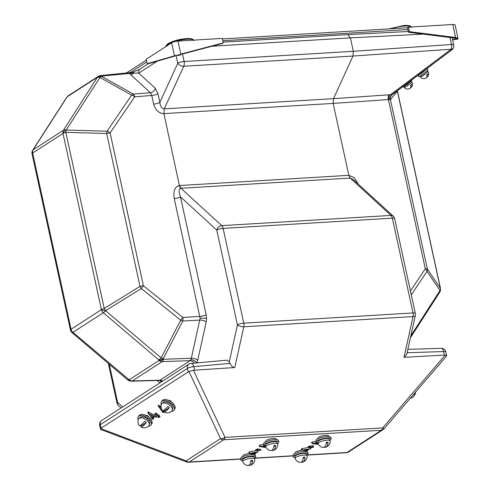 <?xml version="1.0" encoding="UTF-8"?>
<svg xmlns="http://www.w3.org/2000/svg" width="490" height="490" viewBox="0 0 490 490"><rect width="100%" height="100%" fill="white"/><g stroke="black" fill="none" stroke-linecap="round" stroke-linejoin="round"><path stroke-width="0.73" d="M427.078 68.747L418.043 75.638L418.962 76.808M182.464 54.004L184.105 61.507L353.333 51.297L352.984 56.05L333.5 98.662L388.76 94.821A4.747 2.609 -94 0 0 388.405 99.574L333.145 103.408L348.825 175.322L354.08 177.558L358.453 184.289M388.76 94.821L392.11 94.601A4.747 4.643 -100.6 0 0 390.432 99.635L388.405 99.574L425.289 268.747A4.747 2.664 33.7 0 1 427.011 271.301L411.294 294.858M159.268 380.436A4.747 4.012 -82.1 0 1 159.513 380.461L158.95 380.43L159.899 380.203L190.163 360.652L190.978 359.74L200.147 318.273L174.244 198.579A4.747 1.145 167.7 0 0 180.467 196.857L206.168 314.715L206.566 318.384L206.204 321.948L197.752 360.175L196.68 363.09M393.25 216.157A4.747 3.546 132.5 0 0 390.983 215.422A4.747 2.493 86.5 0 1 392.349 218.166A4.747 1.145 167.7 0 1 394.683 218.65A4.747 4.747 0 0 0 393.25 216.157L353.327 179.597L350.197 178.066L180.81 188.289C178.654 189.018 178.538 191.872 180.467 196.857L216.782 230.11A4.747 3.546 132.5 0 1 221.75 225.633A4.747 2.493 86.5 0 1 223.115 228.383L243.781 323.167L413.015 312.957L392.349 218.166L223.115 228.383A4.747 1.145 167.7 0 0 216.782 230.11L237.448 324.895A4.747 1.923 12.5 0 0 243.8 326.781L234.79 367.537L193.409 370.238L225.032 437.405L382.715 427.893L445.312 355.036L404.023 357.326L406.731 354.423L415.342 315.468A4.747 4.747 0 0 0 415.349 313.435A4.747 1.145 167.7 0 0 413.015 312.957A4.747 2.493 -93.5 0 1 413.033 316.571A4.747 1.923 12.5 0 0 415.342 315.468M206.204 321.948A4.747 1.923 -167.5 0 0 199.957 320.056L182.813 321.036A4.747 1.109 -152.5 0 1 180.718 320.203A4.747 0.925 -51.2 0 0 182.794 317.416L199.938 316.442A4.747 1.145 167.7 0 0 206.168 314.715M194.328 363.115A4.747 3.871 -122.9 0 0 190.163 360.652L162.135 361.626A4.747 2.419 -92 0 0 163.476 359.256L191.504 358.282A4.747 1.923 -167.5 0 1 197.752 360.175M128.919 380.595A4.747 1.39 -68.7 0 1 128.49 379.53A4.747 0.949 -49.7 0 1 127.572 379.793A4.747 4.747 0 0 0 128.919 380.595L129.617 380.871A4.747 4.747 0 0 0 131.467 381.189A4.747 2.505 -91.6 0 0 132.214 380.951L159.899 380.203A4.747 3.871 -122.9 0 1 162.631 381.116M158.435 417.37L159.036 417.37A1.991 1.078 -147.3 0 0 159.709 416.047A1.991 1.078 -147.3 0 0 157.413 414.558L156.861 413.566A0.668 0.361 -147.3 0 0 156.359 413.144A0.668 0.361 -147.3 0 0 155.826 413.107L154.816 413.762L155.012 414.656L156.022 414.007L156.892 415.563A1.317 0.717 32.7 0 1 157.235 415.496A1.317 0.717 32.7 0 1 158.932 416.586A1.317 0.717 32.7 0 1 158.815 417.266A1.317 0.717 32.7 0 1 158.068 417.315L158.062 417.315A1.329 0.723 -147.3 0 0 158.435 417.37A1.329 0.723 -147.3 0 0 158.717 416.255A1.329 0.723 -147.3 0 0 156.898 415.557L157.553 415.538M158.711 416.255A0.655 0.355 32.7 0 1 158.252 416.402A0.668 0.361 -147.3 0 0 157.866 416.42A0.668 0.361 -147.3 0 0 157.811 416.77A0.668 0.361 -147.3 0 0 158 417.015M317.281 442.593L312.191 443.634L317.275 444.259L317.943 444.063L317.881 443.511M255.161 453.85L254.512 453.771L258.083 451.817L249.484 453.464L254.567 454.089L255.235 453.893L255.174 453.348M255.866 450.904L257.513 450.218L260.649 450.451L257.777 449.936L255.866 450.904L255.425 450.016L256.711 449.189L257.152 450.071M260.698 449.538L257.814 448.95L256.711 449.189M308.388 447.652L312.191 447.584A1.703 0.41 167.7 0 0 313.214 447.174A1.703 0.41 167.7 0 0 313.435 446.929A1.703 0.41 167.7 0 0 312.216 446.764A1.703 0.41 167.7 0 0 310.323 447.352A1.703 0.41 167.7 0 0 310.207 447.437L309.214 447.493L309.999 446.966L308.388 447.652L308.192 446.941M309.894 446.494L310.207 447.437M313.435 446.929L313.52 445.974A1.991 0.484 167.7 0 0 312.24 445.765A1.991 0.484 167.7 0 0 310.054 446.366M431.849 64.845L429.62 66.517M430.336 65.979L431.133 65.384M333.5 98.662L333.145 103.415L163.911 113.625C158.895 113.325 155.471 110.152 153.64 104.101L151.753 95.452L150.387 92.708L130.603 74.584L129.685 73.469L130.505 72.949M31.966 152.261A4.747 1.28 6.5 0 0 32.652 153.045L32.646 153.064A4.747 1.28 6.5 0 1 31.966 152.286A4.747 1.28 6.5 0 1 31.966 152.274A4.747 4.747 0 0 1 32.689 150.234A4.747 2.573 32.7 0 1 33.136 149.793L63.486 130.187L97.363 77.304A4.747 4.306 14.1 0 1 101.736 76.085L129.685 73.469A4.747 4.073 151.8 0 0 132.361 72.875L132.294 72.355L100.462 75.589A4.747 2.481 84.7 0 1 101.736 76.085L101.657 76.403A4.747 2.64 119.2 0 0 99.972 77.457L66.175 130.022A4.747 1.262 91.7 0 0 65.819 132.331L104.229 308.492A4.747 0.6 58.2 0 0 105.571 310.678L161.112 357.872A4.747 1.109 27.5 0 0 163.207 358.704L163.476 359.256A4.747 2.965 -26.1 0 1 159.103 360.475L158.834 359.923A4.747 2.965 -26.1 0 0 163.207 358.704L182.813 321.036A4.747 2.377 -93.3 0 0 182.794 317.416L143.417 285.756A4.747 0.925 -51.2 0 1 141.34 288.536A4.747 0.6 -121.8 0 1 139.999 286.356L106.679 133.513A4.747 1.262 -88.3 0 1 107.041 131.216A4.747 2.517 34.3 0 1 110.097 132.913L143.417 285.756A4.747 1.145 -12.3 0 0 139.999 286.356L104.229 308.492A4.747 1.145 -12.3 0 0 101.418 309.619A4.747 1.28 6.5 0 0 105.571 310.678A4.747 0.949 -49.7 0 1 103.292 312.749L72.943 332.355L129.189 379.799L159.103 360.475A4.747 3.871 -122.9 0 0 162.135 361.626L132.214 380.951A4.747 3.871 57.1 0 1 129.189 379.799A4.747 1.39 -68.7 0 0 129.617 380.871M130.603 74.584A4.747 3.546 132.5 0 0 133.617 73.182L132.361 72.875M71.295 331.834A4.747 3.161 -36.9 0 1 71.056 329.231A4.747 1.145 -12.3 0 0 70.45 329.997A4.747 4.747 0 0 0 71.295 331.834A4.747 3.161 -36.9 0 0 71.301 331.846A4.747 3.161 -36.9 0 1 71.068 329.243L101.418 309.643A4.747 3.871 -122.9 0 0 103.292 312.749L158.834 359.923A4.747 0.949 -49.7 0 0 161.112 357.872L180.718 320.203L141.34 288.536L105.571 310.678A4.747 1.28 6.5 0 1 101.418 309.643L63.008 133.452A4.747 3.161 -36.9 0 1 66.181 130.034L107.041 131.216L131.645 95.14A4.747 2.517 34.3 0 1 134.701 96.836L110.097 132.913A4.747 1.145 -12.3 0 0 106.679 133.513L65.819 132.331A4.747 1.145 -12.3 0 0 63.008 133.452L62.996 133.439A4.747 3.161 -36.9 0 1 66.175 130.022A4.747 2.573 32.7 0 0 63.486 130.187A4.747 3.871 -122.9 0 0 62.996 133.439L32.652 153.045A4.747 3.871 57.1 0 1 33.136 149.793L66.934 97.228A4.747 2.573 32.7 0 0 66.487 97.669L32.689 150.234M68.41 95.654L98.331 76.324A4.747 3.871 -122.9 0 0 97.363 77.304L67.442 96.628A4.747 3.871 57.1 0 1 68.41 95.654A4.747 4.747 0 0 0 67.375 96.561L66.867 97.155A4.747 4.747 0 0 0 66.487 97.669M71.307 331.853A4.747 4.747 0 0 0 72.03 332.618A4.747 0.949 -49.7 0 0 72.943 332.355A4.747 3.871 57.1 0 1 71.068 329.243L32.646 153.064A4.747 1.145 -12.3 0 0 32.04 153.835A4.747 4.747 0 0 1 31.966 152.286M157.266 61.164L138.744 73.126L133.617 73.182A4.747 1.721 72.1 0 1 134.352 71.485C138.639 69.935 138.021 70.107 140.201 68.9L140.201 68.9A4.747 3.871 57.1 0 0 138.744 73.126L155.25 88.237A4.747 3.546 132.5 0 1 150.387 92.708L133.329 94.092A4.747 2.64 -60.8 0 0 131.645 95.14L99.972 77.457A4.747 2.573 32.7 0 0 97.283 77.622A4.747 4.306 14.1 0 1 101.657 76.403L133.329 94.092A4.747 2.401 85.4 0 1 134.701 96.836L151.753 95.452A4.747 1.145 167.7 0 0 157.982 93.725L159.869 102.379C160.297 106.532 161.761 108.694 164.266 108.866L333.5 98.655M307.052 454.904L346.963 452.497L381.373 430.263A4.747 3.871 57.1 0 0 382.966 429.748A4.747 4.747 0 0 0 383.995 428.86L446.721 355.844L445.918 352.053A4.747 4.747 0 0 0 441.141 348.323L441.141 348.323A4.747 2.462 88.2 0 1 443.591 351.575L407.11 352.702M310.048 447.444L309.888 447.058M309.956 446.929L310.084 446.01L307.947 446.77M312.161 447.388L312.099 446.978M257.458 449.961L257.342 449.446L257.795 449.514M257.777 449.936L257.814 448.95M254.016 453.709L256.135 452.344L250.623 453.299L254.016 453.709L253.802 452.748M258.083 451.817L257.844 450.353L257.109 450.475M255.774 450.708L249.582 451.78L248.853 452.252L249.68 452.35M249.827 453.244L249.582 451.78M249.484 453.464L248.853 452.252M265.439 445.851L260.943 446.623L264.343 447.039L264.128 446.078M264.343 447.039L265.978 445.986M263.798 444.436L259.908 445.104L259.179 445.582L260.006 445.68M264.9 445.753L260.147 446.574L259.908 445.104M260.147 446.574L264.894 447.419L265.703 446.543M259.81 446.794L259.179 445.582M306.403 450.549L308.522 449.183L303.004 450.139L306.403 450.549L306.183 449.587M309.962 447.235L309.496 447.315M308.32 447.517L301.963 448.62L301.234 449.091L302.061 449.189M302.207 450.083L306.948 450.929L309.319 449.042L310.789 448.687L302.207 450.083L301.963 448.62M301.865 450.304L301.234 449.091M317.82 442.691L313.331 443.462L316.724 443.879L316.509 442.917M316.724 443.879L318.365 442.825M316.179 441.276L312.289 441.943L311.56 442.421L312.387 442.519M312.534 443.413L312.289 441.943M317.869 444.02L317.22 443.94L318.084 443.383M312.191 443.634L311.56 442.421M161.137 407.778L158.913 406.596L162.227 411.239L162.392 410.547M160.757 407.576L161.241 408.256M161.039 406.492L159.054 405.438A0.815 0.441 -147.3 0 0 158.362 405.334A0.815 0.441 -147.3 0 0 158.239 405.781A0.815 0.441 -147.3 0 0 158.319 405.916L158.484 406.296M161.1 407.57L158.49 406.326L162.79 412.36L162.392 411.471L163.574 410.706M162.392 411.471L163.911 410.957M162.227 411.239L163.084 410.687M148.635 412.17L148.133 413.18L151.741 418.246L154.411 416.518L155.581 417.143L156.09 416.132L148.635 412.17A0.815 0.441 -147.3 0 0 147.943 412.059A0.815 0.441 -147.3 0 0 147.821 412.507A0.815 0.441 -147.3 0 0 147.9 412.641L148.133 413.18L154.411 416.518M152.182 418.65A0.815 0.441 -147.3 0 0 153.192 419.189A0.815 0.441 -147.3 0 0 153.382 418.576L152.415 419.189L151.741 418.246L152.984 418.019L154.901 416.782M153.382 418.576L152.984 418.019M150.399 414.387L152.096 416.77L153.352 415.955M151.741 418.246L152.096 416.77M383.995 428.86L382.715 427.893A4.747 2.493 -93.5 0 1 381.373 430.263L223.691 439.775A4.747 3.871 57.1 0 1 220.555 438.63A4.747 3.014 -25.2 0 0 225.032 437.405A4.747 2.493 -93.5 0 1 223.691 439.775L189.275 462.009A4.747 3.871 -122.9 0 1 186.139 460.863L220.555 438.63L188.926 371.463L193.409 370.238M188.926 371.463L100.609 428.517L186.139 460.863A4.747 1.458 -69.3 0 0 186.617 461.948A4.747 4.747 0 0 0 188.583 462.248A4.747 2.493 -93.5 0 0 189.275 462.009L240.657 458.91M156.022 414.007L156.892 415.563L157.413 414.558M154.816 413.762A0.668 0.361 -147.3 0 0 154.76 414.105A0.668 0.361 -147.3 0 0 155.201 414.54M155.434 414.632A0.668 0.361 -147.3 0 0 155.618 414.656A0.668 0.361 -147.3 0 0 155.814 414.607L156.218 414.35M156.665 415.055A0.668 0.361 -147.3 0 0 156.965 415.373M157.18 415.489A0.668 0.361 -147.3 0 0 157.621 415.551M165.963 399.607L170.551 400.734L174.256 404.936M142.915 414.497L147.502 415.624L151.208 419.832M155.691 416.929L155.82 417.002A0.815 0.441 -147.3 0 0 156.671 416.947A0.815 0.441 -147.3 0 0 156.09 416.132M162.931 412.237A0.815 0.441 -147.3 0 0 163.77 412.421A0.815 0.441 -147.3 0 0 163.801 411.845L163.403 411.288M186.617 461.948L100.799 429.491L100.609 428.517M188.16 371.702L187.437 368.382A4.747 1.145 -12.3 0 1 193.771 366.649A4.747 2.524 -95.2 0 0 191.039 363.415L191.039 363.415A4.747 4.747 0 0 0 188.889 364.156A4.747 3.871 -122.9 0 0 187.437 368.382L100.309 424.671L101.032 427.984M257.642 450.794L258.518 450.365M258.163 450.316L257.844 450.353M252.877 454.542A5.696 1.378 167.7 0 0 253.165 453.918M249.447 453.458A5.696 1.378 167.7 0 0 242.777 455.455M275.925 439.653A5.696 1.378 167.7 0 0 272.961 438.519A5.696 1.378 167.7 0 0 265.825 440.565M305.258 451.382A5.696 1.378 167.7 0 0 305.546 450.757M301.828 450.298A5.696 1.378 167.7 0 0 295.158 452.295M328.306 436.492A5.696 1.378 167.7 0 0 325.348 435.359A5.696 1.378 167.7 0 0 318.206 437.405M256.962 449.691L257.342 449.446M116.988 403.092A4.747 4.747 0 0 0 118.415 405.585A4.747 3.546 -47.5 0 1 117.594 402.327A4.747 1.145 167.7 0 0 116.988 403.092L108.345 363.464M191.039 363.415L227.176 360.156L229.277 361.847L237.448 324.895A4.747 1.145 167.7 0 1 243.781 323.167A4.747 2.493 86.5 0 1 243.8 326.781L413.033 316.571L404.023 357.326M234.79 367.537C232.879 367.476 231.286 366.091 230 363.384L229.277 361.847M446.531 355.918L445.312 355.036M350.191 178.072L390.983 215.422L221.75 225.633L180.963 188.282L179.591 185.532L348.825 175.322L350.197 178.066M439.996 290.472A4.747 3.871 -122.9 0 1 439.996 290.497A4.747 2.573 32.7 0 1 439.842 292.028A4.747 4.747 0 0 0 440.565 290A4.747 1.28 6.5 0 0 440.302 289.504M410.834 335.852L439.983 290.497A4.747 1.28 6.5 0 0 440.565 290A4.747 1.28 6.5 0 0 440.302 289.48M410.455 290.987L425.289 268.747A4.747 1.145 -12.3 0 1 427.36 269.016L440.332 288.212A4.747 3.975 -34.1 0 1 439.983 290.497A4.747 1.28 6.5 0 0 440.571 289.976L440.571 289.976M397.464 91.079L397.39 90.668M397.286 90.748A4.747 4.6 -139.4 0 0 397.457 91.575L440.332 288.212A4.747 1.145 -12.3 0 1 440.492 288.426L397.464 91.097L390.432 99.635L427.36 269.016A4.747 3.975 145.9 0 1 427.011 271.301L439.983 290.497M440.492 288.426A4.747 1.145 -12.3 0 1 440.369 288.788M160.144 380.675L160.157 380.687A4.747 3.546 -47.5 0 1 160.989 382.176M223.097 42.146L347.79 34.619L350.405 37.865L353.333 51.297L451.486 44.474A4.747 2.609 86 0 1 451.137 49.227L352.984 56.05L183.75 66.26L164.266 108.866L163.911 113.625L179.395 185.551C174.814 186.757 173.093 191.1 174.244 198.579M392.11 94.601L451.878 49.827M392.172 94.576A4.747 4.6 -139.4 0 0 391.559 95.164L391.559 95.164A4.747 4.6 -139.4 0 0 390.683 99.476M453.385 47.971A4.747 2.873 -155.4 0 1 453.373 47.989A4.747 2.873 -155.4 0 1 451.112 49.276L390.279 94.87A4.747 3.191 -81.5 0 0 389.17 99.629M449.967 37.51L451.486 44.474A4.747 1.145 -12.3 0 1 453.716 44.964A4.747 4.747 0 0 1 453.391 47.947A4.747 2.873 -155.4 0 1 451.137 49.227L451.112 49.276A4.747 0.527 -126.8 0 0 451.903 49.815A4.747 4.747 0 0 0 453.373 47.989M153.64 104.101A4.747 1.145 167.7 0 0 159.869 102.379L177.766 63.241A4.747 1.145 -12.3 0 1 184.105 61.507A4.747 2.493 86.5 0 1 183.75 66.26A4.747 2.873 -155.4 0 1 177.766 63.241L176.057 55.401M131.816 72.722L133.978 71.779M451.921 49.79A4.747 0.527 -126.8 0 1 451.903 49.815L391.559 95.164M407.913 29.572L222.791 40.737M146.847 61.82L129.776 72.845M146.455 60.019L126.065 73.194M452.582 39.757L455.712 38.851L455.816 39.341L457.427 39.243A4.747 1.145 167.7 0 0 458.034 38.471A4.747 1.145 167.7 0 0 457.88 38.257L456.086 38.747L454.677 38.104L408.501 32.267L407.521 27.771L222.399 38.937M454.677 38.104L455.602 37.51L452.76 24.5A4.747 1.145 -12.3 0 1 455.094 24.978L458.034 38.471M457.88 38.257L455.602 37.51L409.42 31.672L408.44 27.177L407.521 27.771M455.816 39.341A2.848 0.686 167.7 0 0 456.184 38.875A2.848 0.686 167.7 0 0 456.086 38.747M452.656 40.107L455.786 39.2M408.501 32.267L409.42 31.672M408.44 27.177L452.76 24.5M180.902 54.574A4.747 1.145 167.7 0 0 177.38 55.18L177.864 55.535A2.848 0.686 167.7 0 1 179.983 55.168L180.902 54.574L180.798 54.09L223.262 42.906L222.344 43.5L180.871 54.421M176.075 55.725L174.464 55.823L147.251 63.688L148.862 63.596L176.075 55.725L176.008 55.413M147.251 63.688L146.271 59.192L171.629 42.814A4.747 1.145 -12.3 0 1 177.962 41.08L222.282 38.404L223.262 42.906M177.38 55.18L174.464 55.823L171.629 42.814M411.863 80.378L407.754 83.913L402.829 87.232M426.943 68.52L422.968 72.281L418.08 75.644L417.829 75.35M427.997 69.954L423.887 73.488L418.962 76.844M306.605 455.161A7.589 1.831 167.7 0 0 307.144 454.849A7.589 1.831 167.7 0 0 308.112 453.618L307.8 452.178A7.589 1.831 167.7 0 0 302.103 451.621A7.589 1.831 167.7 0 0 293.939 454.187A7.589 1.831 167.7 0 0 292.965 455.412L293.277 456.852A7.589 1.831 167.7 0 0 295.292 457.629M308.112 453.618A7.589 1.831 167.7 0 0 302.416 453.06A7.589 1.831 167.7 0 0 294.251 455.627A7.589 1.831 167.7 0 0 293.277 456.852M329.654 440.271A7.589 1.831 167.7 0 0 330.193 439.959A7.589 1.831 167.7 0 0 331.16 438.728L330.848 437.288A7.589 1.831 167.7 0 0 325.152 436.731A7.589 1.831 167.7 0 0 316.987 439.297A7.589 1.831 167.7 0 0 316.013 440.522L316.332 441.962A7.589 1.831 167.7 0 0 318.341 442.74M331.16 438.728A7.589 1.831 167.7 0 0 325.464 438.17A7.589 1.831 167.7 0 0 317.3 440.737A7.589 1.831 167.7 0 0 316.332 441.962M277.273 443.432A7.589 1.831 167.7 0 0 277.812 443.119A7.589 1.831 167.7 0 0 278.779 441.888L278.467 440.449A7.589 1.831 167.7 0 0 272.771 439.891A7.589 1.831 167.7 0 0 264.606 442.458A7.589 1.831 167.7 0 0 263.632 443.683L263.945 445.122A7.589 1.831 167.7 0 0 265.96 445.9M278.779 441.888A7.589 1.831 167.7 0 0 273.083 441.331A7.589 1.831 167.7 0 0 264.918 443.897A7.589 1.831 167.7 0 0 263.945 445.122M254.224 458.322A7.589 1.831 167.7 0 0 254.763 458.009A7.589 1.831 167.7 0 0 255.731 456.778L255.419 455.339A7.589 1.831 167.7 0 0 249.722 454.781A7.589 1.831 167.7 0 0 241.552 457.348A7.589 1.831 167.7 0 0 240.584 458.573L240.896 460.012A7.589 1.831 167.7 0 0 242.911 460.79M255.731 456.778A7.589 1.831 167.7 0 0 250.035 456.221A7.589 1.831 167.7 0 0 241.87 458.787A7.589 1.831 167.7 0 0 240.896 460.012M148.39 426.233A7.589 4.116 -147.3 0 0 151.061 424.977L151.753 423.905A7.589 4.116 -147.3 0 0 150.442 418.797A7.589 4.116 -147.3 0 0 143.968 414.712A7.589 4.116 -147.3 0 0 138.982 415.692L138.296 416.763A7.589 4.116 -147.3 0 0 138.254 419.716M151.061 424.977A7.589 4.116 -147.3 0 0 149.756 419.869A7.589 4.116 -147.3 0 0 143.276 415.783A7.589 4.116 -147.3 0 0 138.296 416.763M171.439 411.343A7.589 4.116 -147.3 0 0 174.115 410.087L174.801 409.015A7.589 4.116 -147.3 0 0 173.491 403.907A7.589 4.116 -147.3 0 0 167.017 399.816A7.589 4.116 -147.3 0 0 162.031 400.802L161.345 401.874A7.589 4.116 -147.3 0 0 161.308 404.826M174.115 410.087A7.589 4.116 -147.3 0 0 172.805 404.979A7.589 4.116 -147.3 0 0 166.331 400.894A7.589 4.116 -147.3 0 0 161.345 401.874M149.328 424.34L149.548 424.003A5.788 3.142 -147.3 0 0 146.375 418.227A5.788 3.142 -147.3 0 0 139.809 417.737L139.589 418.08M172.376 409.45L172.596 409.107A5.788 3.142 -147.3 0 0 169.424 403.337A5.788 3.142 -147.3 0 0 162.858 402.847L162.643 403.19M306.63 455.284L306.354 454.003A5.788 1.397 167.7 0 0 300.401 453.869A5.788 1.397 167.7 0 0 295.041 456.472L295.323 457.752M329.678 440.394L329.402 439.113A5.788 1.397 167.7 0 0 323.449 438.979A5.788 1.397 167.7 0 0 318.09 441.576L318.371 442.862M254.249 458.444L253.973 457.164A5.788 1.397 167.7 0 0 248.02 457.029A5.788 1.397 167.7 0 0 242.66 459.632L242.942 460.912M277.297 443.554L277.022 442.274A5.788 1.397 167.7 0 0 271.068 442.139A5.788 1.397 167.7 0 0 265.709 444.736L265.99 446.023M410.847 81.438L411.526 82.332L408.299 85.064L404.801 87.434L404.121 86.54M426.986 71.013L427.66 71.908L424.438 74.639L420.935 77.016L420.255 76.122M411.459 82.234L410.479 83.386L404.728 87.343M410.571 87.765A4.765 2.744 -129.4 0 0 411.453 87.196A4.765 2.744 -129.4 0 0 411.655 84.445L410.577 85.334A4.765 2.744 50.6 0 1 409.836 88.519A4.839 4.839 0 0 1 404.373 87.765M427.592 71.816L426.612 72.967L420.861 76.918M426.704 77.34A4.765 2.744 -129.4 0 0 427.586 76.771A4.765 2.744 -129.4 0 0 427.795 74.021L426.71 74.909A4.765 2.744 50.6 0 1 425.969 78.1A4.839 4.839 0 0 1 420.506 77.34M414.056 393.868A6.174 3.35 32.7 0 1 413.738 396.416A6.26 6.26 0 0 1 410.314 398.223M414.264 395.277A6.174 3.35 -147.3 0 0 415.085 394.327A6.174 3.35 -147.3 0 0 415.091 392.662M141.065 426.937A6.26 6.26 0 0 0 148.819 425.822A6.192 3.357 -147.3 0 0 146.822 420.267A6.192 3.357 -147.3 0 0 138.456 419.164A6.26 6.26 0 0 0 139.442 425.553A6.174 1.237 130.3 0 0 144.771 421.253A5.531 3.001 32.7 0 1 145.597 421.884A5.531 3.001 32.7 0 1 146.326 422.576L141.053 425.988A6.174 1.237 -49.7 0 0 141.065 426.937A6.174 1.237 -49.7 0 0 146.326 422.576M141.053 425.988A5.531 3.001 32.7 0 1 140.33 425.443M164.113 412.041A6.26 6.26 0 0 0 171.868 410.932A6.192 3.357 -147.3 0 0 169.871 405.377A6.192 3.357 -147.3 0 0 161.504 404.268A6.26 6.26 0 0 0 162.49 410.663A6.174 1.237 130.3 0 0 167.819 406.363A5.531 3.001 32.7 0 1 168.646 406.994A5.531 3.001 32.7 0 1 169.375 407.686L164.101 411.098A6.174 1.237 -49.7 0 0 164.113 412.041A6.174 1.237 -49.7 0 0 169.375 407.686M164.101 411.098A5.531 3.001 32.7 0 1 163.378 410.553M301.252 462.064A6.174 3.246 -93.5 0 0 302.489 462.193A6.26 6.26 0 0 0 307.144 455.774A6.192 1.495 167.7 0 0 304.094 455.094A6.192 1.495 167.7 0 0 297.816 456.417A6.192 1.495 167.7 0 0 295.06 458.407A6.26 6.26 0 0 0 300.039 462.34A6.174 3.246 86.5 0 0 303.255 457.274A5.531 1.335 -12.3 0 1 304.186 457.188A5.531 1.335 -12.3 0 1 305.025 457.164L303.139 458.383M302.489 462.193A6.174 3.246 -93.5 0 0 305.025 457.164M324.3 447.174A6.174 3.246 -93.5 0 0 325.538 447.303A6.26 6.26 0 0 0 330.193 440.884A6.192 1.495 167.7 0 0 327.149 440.204A6.192 1.495 167.7 0 0 320.864 441.527A6.192 1.495 167.7 0 0 318.108 443.517A6.26 6.26 0 0 0 323.088 447.45A6.174 3.246 86.5 0 0 326.303 442.384A5.531 1.335 -12.3 0 1 327.234 442.299A5.531 1.335 -12.3 0 1 328.073 442.274L326.187 443.493M325.538 447.303A6.174 3.246 -93.5 0 0 328.073 442.274M248.871 465.224A6.174 3.246 -93.5 0 0 250.108 465.353A6.26 6.26 0 0 0 254.763 458.934A6.192 1.495 167.7 0 0 251.713 458.254A6.192 1.495 167.7 0 0 245.435 459.577A6.192 1.495 167.7 0 0 242.679 461.568A6.26 6.26 0 0 0 247.658 465.5A6.174 3.246 86.5 0 0 250.868 460.435A5.531 1.335 -12.3 0 1 251.805 460.349A5.531 1.335 -12.3 0 1 252.644 460.324L250.757 461.543M250.108 465.353A6.174 3.246 -93.5 0 0 252.644 460.324M271.919 450.335A6.174 3.246 -93.5 0 0 273.157 450.463A6.26 6.26 0 0 0 277.812 444.044A6.192 1.495 167.7 0 0 274.761 443.364A6.192 1.495 167.7 0 0 268.483 444.687A6.192 1.495 167.7 0 0 265.727 446.678A6.26 6.26 0 0 0 270.707 450.61A6.174 3.246 86.5 0 0 273.922 445.545A5.531 1.335 -12.3 0 1 274.853 445.459A5.531 1.335 -12.3 0 1 275.692 445.435L273.806 446.653M273.157 450.463A6.174 3.246 -93.5 0 0 275.692 445.435M388.521 99.562A4.747 2.701 87.6 0 1 388.987 94.809M180.81 188.289A4.747 2.419 84.4 0 1 179.395 185.551M200.147 318.273A4.747 0.423 179.7 0 1 206.566 318.384M190.978 359.74A4.747 3.136 -150.5 0 1 196.588 362.912M160.157 380.687L159.513 380.461A4.747 4.012 -82.1 0 1 161.737 381.698M158.252 416.402L158.086 417.321M260.631 450.353L260.662 449.367M445.918 352.053A4.747 1.145 167.7 0 0 443.591 351.575L444.314 354.895M309.306 447.058L308.865 446.176M310.464 448.656L310.299 447.633M158.644 406.265L159.054 405.438M99.703 425.436A4.747 1.145 -12.3 0 1 100.309 424.671A4.747 3.871 57.1 0 1 101.767 420.438A4.747 4.747 0 0 0 99.703 425.436L100.517 429.166M230 363.384L193.771 366.649L194.493 369.968M254.671 458.064L293.038 455.749M306.679 455.118L346.265 452.736A4.747 2.493 -93.5 0 0 346.963 452.497A4.747 3.871 -122.9 0 0 348.555 451.982L382.966 429.748M109.295 364.266L117.594 402.327L122.641 406.951M159.856 382.911L157.217 380.497M212.035 46.213L350.405 37.865L423.182 34.122M155.25 88.237L157.982 93.725M455.712 38.851L455.608 38.385M180.798 54.09L177.962 41.08M166.19 46.33A14.235 3.442 -12.3 0 1 187.002 39.218A14.235 3.442 -12.3 0 1 193.679 40.131M391.253 28.751A14.235 3.442 -12.3 0 1 404.587 26.086A14.235 3.442 -12.3 0 1 411.263 27.005M317.477 438.323L317.612 438.936M328.606 435.898L328.735 436.51M294.429 453.213L294.564 453.826M305.552 450.788L305.687 451.4M265.096 441.484L265.231 442.096M276.219 439.058L276.354 439.671M242.048 456.374L242.183 456.986M253.171 453.948L253.306 454.561M158.062 417.315L157.811 416.77M317.943 444.063L318.004 443.438M255.235 453.893L255.296 453.268M260.698 450.396L260.784 449.44M70.45 329.997L32.04 153.835M127.572 379.793L72.03 332.618M66.867 97.155L67.375 96.561M100.462 75.589A4.747 4.747 0 0 0 98.331 76.324M309.999 446.966L310.084 446.01M310.789 448.687L310.911 447.346M158.49 406.326L158.239 405.781M148.133 413.18L147.821 412.507M155.012 414.656L154.76 414.105M101.767 420.438L188.889 364.156M293.081 455.939L254.298 458.279M240.7 459.099L188.583 462.248M121.042 407.986L118.415 405.585M394.683 218.65L415.349 313.435M407.852 349.352L441.141 348.323M346.265 452.736A4.747 4.747 0 0 0 348.555 451.982M439.842 292.028L410.399 337.818M131.467 381.189L159.17 380.442M347.79 34.619L408.335 31.507M453.716 44.964L452.148 37.785M140.201 68.9L148.366 63.62M193.997 40.652L192.809 39.255C192.441 39.243 192.833 38.471 186.488 38.569C177.215 39.12 164.695 43.518 166.184 46.715M411.582 27.526L410.393 26.123C410.026 26.117 410.418 25.339 404.072 25.437L388.919 28.892M411.612 80.011L411.9 80.385M402.498 86.84L402.829 87.269M427.115 68.753L428.033 69.96M411.453 87.196A4.839 4.839 0 0 0 411.961 82.008M427.586 76.771A4.839 4.839 0 0 0 428.095 71.583M415.085 394.327A6.26 6.26 0 0 0 415.514 392.172"/></g></svg>
